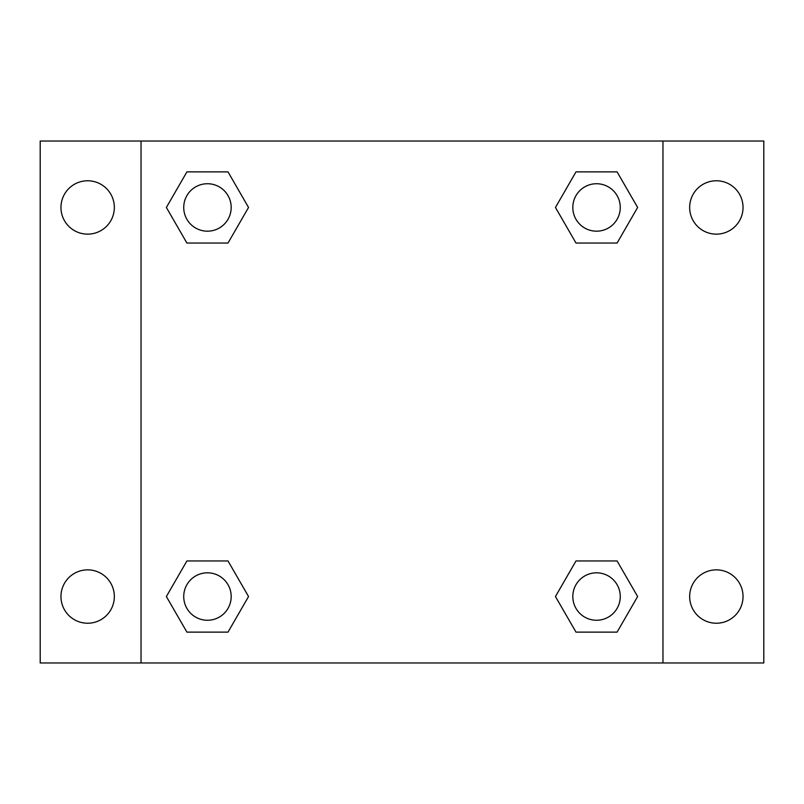 <?xml version="1.0" encoding="UTF-8"?>
<svg xmlns="http://www.w3.org/2000/svg" width="804" height="804" viewBox="0 0 804 804"><rect width="100%" height="100%" fill="white"/><g stroke="black" fill="none" stroke-linecap="round" stroke-linejoin="round"><path stroke-width="1.21" d="M40.2 141.032L763.8 141.032L763.8 662.968L40.2 662.968L40.2 141.032M716.354 180.769A26.693 26.693 0 0 1 743.037 207.462A26.693 26.693 0 0 1 716.354 234.145A26.693 26.693 0 0 1 689.661 207.462A26.693 26.693 0 0 1 716.354 180.769M716.354 569.855A26.693 26.693 0 0 1 743.037 596.538A26.693 26.693 0 0 1 716.354 623.231A26.693 26.693 0 0 1 689.661 596.538A26.693 26.693 0 0 1 716.354 569.855M87.646 569.855A26.693 26.693 0 0 1 114.339 596.538A26.693 26.693 0 0 1 87.646 623.231A26.693 26.693 0 0 1 60.963 596.538A26.693 26.693 0 0 1 87.646 569.855M87.646 180.769A26.693 26.693 0 0 1 114.339 207.462A26.693 26.693 0 0 1 87.646 234.145A26.693 26.693 0 0 1 60.963 207.462A26.693 26.693 0 0 1 87.646 180.769M186.91 560.951L228.004 560.951L248.547 596.538L228.004 632.125L186.91 632.125L166.368 596.538L186.91 560.951L228.004 560.951L186.91 560.951M575.996 171.875L617.09 171.875L637.632 207.462L617.09 243.049L575.996 243.049L555.453 207.462L575.996 171.875L617.09 171.875L575.996 171.875M141.032 662.968L141.032 141.032M662.968 141.032L662.968 662.968M186.91 171.875L228.004 171.875L248.547 207.462L228.004 243.049L186.91 243.049L166.368 207.462L186.91 171.875L228.004 171.875L186.91 171.875M575.996 560.951L617.09 560.951L637.632 596.538L617.09 632.125L575.996 632.125L555.453 596.538L575.996 560.951L617.09 560.951L575.996 560.951M617.09 632.125L575.996 632.125L617.09 632.125M620.266 596.538A23.728 23.728 0 0 0 584.679 575.996A23.728 23.728 0 0 0 584.679 617.09A23.728 23.728 0 0 0 620.266 596.538M228.004 632.125L186.91 632.125L228.004 632.125M231.18 596.538A23.728 23.728 0 0 0 195.593 575.996A23.728 23.728 0 0 0 195.593 617.09A23.728 23.728 0 0 0 231.18 596.538M617.09 243.049L575.996 243.049L617.09 243.049M620.266 207.462A23.728 23.728 0 0 0 584.679 186.91A23.728 23.728 0 0 0 584.679 228.004A23.728 23.728 0 0 0 620.266 207.462M228.004 243.049L186.91 243.049L228.004 243.049M231.18 207.462A23.728 23.728 0 0 0 195.593 186.91A23.728 23.728 0 0 0 195.593 228.004A23.728 23.728 0 0 0 231.18 207.462"/></g></svg>
